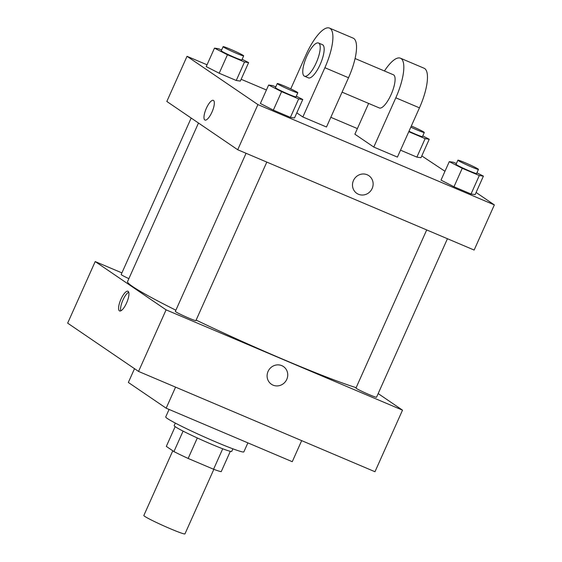 <?xml version="1.0" encoding="UTF-8"?>
<svg xmlns="http://www.w3.org/2000/svg" width="562" height="562" viewBox="0 0 562 562"><rect width="100%" height="100%" fill="white"/><g stroke="black" fill="none" stroke-linecap="round" stroke-linejoin="round"><path stroke-width="0.84" d="M172.78 450.794L143.83 515.502A22.522 1.328 24.1 0 0 144.687 516.345A22.522 1.328 24.1 0 0 167.111 527.353A22.522 1.328 24.1 0 0 184.954 533.9L213.834 469.34M222.728 448.778L213.574 469.242A30.685 1.805 24.1 0 0 221.224 471.644L230.322 451.314M213.574 469.242L188.151 458.452A30.685 1.805 24.1 0 1 173.939 451.581L166.317 446.39L175.154 426.642M197.311 437.974L188.151 458.452M183.093 431.117L173.939 451.581M232.879 448.82L231.741 451.37A31.535 1.855 -155.9 0 1 211.228 444.128A31.535 1.855 -155.9 0 1 174.171 425.617L175.309 423.067M169.071 409.431L165.727 416.913A42.796 2.522 24.1 0 0 167.357 418.507A42.796 2.522 24.1 0 0 209.956 439.421A42.796 2.522 24.1 0 0 243.859 451.862L247.884 442.87M134.508 368.679L128.347 382.448L166.155 408.195L292.254 461.697L301.675 440.636M378.17 393.576L402.518 410.162L374.973 471.736L138.547 371.426L67.658 323.143L95.203 261.569L121.905 272.893M281.787 365.644A10.699 10.144 -55.7 0 1 283.445 366.55A10.699 10.144 -55.7 0 1 285.805 381.106A10.699 10.144 -55.7 0 1 271.397 384.239A10.699 10.144 -55.7 0 1 268.51 370.534A10.699 10.144 -55.7 0 1 281.787 365.644M402.518 410.162L166.092 309.845L138.547 371.426M128.867 278.647A11.261 0.66 -155.9 0 1 121.188 274.502L191.171 118.048M266.81 162.088L195.906 320.586A11.261 0.66 -155.9 0 1 188.579 318.001A11.261 0.66 -155.9 0 1 175.344 311.39L246.065 153.293M426.698 229.928L355.978 388.026A11.261 0.66 24.1 0 0 356.406 388.447A11.261 0.66 24.1 0 0 367.618 393.948A11.261 0.66 24.1 0 0 376.54 397.222L447.436 238.731M166.092 309.845L95.203 261.569M356.139 387.661A132.899 7.833 -155.9 0 1 283.719 359.603A132.899 7.833 -155.9 0 1 196.131 320.094M175.878 310.203A132.899 7.833 -155.9 0 1 127.553 281.597L198.484 123.029M126.569 303.009A10.699 3.337 113 0 1 119.587 310.948A10.699 3.337 113 0 1 120.697 299.799A10.699 3.337 113 0 1 127.946 291.249A10.699 3.337 113 0 1 126.569 303.009M175.576 387.134L166.155 408.195M271.397 384.239A10.699 10.144 124.3 0 0 285.805 381.106A10.699 10.144 124.3 0 0 283.445 366.55M128.712 292.198A10.699 3.337 -67 0 0 122.678 300.642A10.699 3.337 -67 0 0 120.802 310.842M476.091 192.471L494.342 204.898L474.138 250.055L237.712 149.745L166.823 101.462L187.027 56.305L207.034 64.792M242.131 59.291L248.615 62.607L244.512 62.003L227.448 54.767L214.487 48.128L218.59 48.732L221.611 50.011M223.107 46.66L221.266 50.77A11.261 0.66 24.1 0 0 221.702 51.184A11.261 0.66 24.1 0 0 232.907 56.692A11.261 0.66 24.1 0 0 241.829 59.965L243.669 55.863A11.261 0.66 24.1 0 0 233.659 50.657A11.261 0.66 24.1 0 0 223.107 46.66A11.261 0.66 24.1 0 0 223.535 47.082A11.261 0.66 24.1 0 0 234.747 52.589A11.261 0.66 24.1 0 0 243.669 55.863M248.615 62.607L240.346 81.083L236.251 80.478L219.187 73.236L206.226 66.604L214.487 48.128M244.512 62.003L236.251 80.478L219.187 73.236L206.226 66.604M227.448 54.767L219.187 73.236M422.764 135.927L429.242 139.243L425.146 138.638L408.785 131.698M408.974 131.269A11.261 0.66 24.1 0 0 422.462 136.601L424.296 132.499A11.261 0.66 24.1 0 0 411.328 126M429.242 139.243L420.98 157.718L416.878 157.114L400.516 150.173L416.878 157.114L425.146 138.638M410.815 127.16A11.261 0.66 24.1 0 0 424.296 132.499M296.293 96.172L302.77 99.495L298.668 98.891L281.604 91.648L268.643 85.017L272.746 85.614L275.766 86.899M277.263 83.548L275.429 87.658A11.261 0.66 24.1 0 0 275.858 88.072A11.261 0.66 24.1 0 0 287.07 93.58A11.261 0.66 24.1 0 0 295.991 96.854L297.825 92.744A11.261 0.66 24.1 0 0 287.814 87.546A11.261 0.66 24.1 0 0 277.263 83.548A11.261 0.66 24.1 0 0 277.691 83.97A11.261 0.66 24.1 0 0 288.903 89.47A11.261 0.66 24.1 0 0 297.825 92.744M302.77 99.495L294.509 117.964L290.406 117.367L273.343 110.124L260.382 103.485L268.643 85.017M298.668 98.891L290.406 117.367L273.343 110.124L260.382 103.485M281.604 91.648L273.343 110.124M476.92 172.815L483.404 176.131L479.302 175.527L462.238 168.291L449.277 161.652L453.379 162.256L456.4 163.535M457.897 160.184L456.056 164.294A11.261 0.66 24.1 0 0 456.492 164.708A11.261 0.66 24.1 0 0 467.696 170.216A11.261 0.66 24.1 0 0 476.618 173.489L478.459 169.387A11.261 0.66 24.1 0 0 468.448 164.181A11.261 0.66 24.1 0 0 457.897 160.184A11.261 0.66 24.1 0 0 458.325 160.606A11.261 0.66 24.1 0 0 469.537 166.113A11.261 0.66 24.1 0 0 478.459 169.387M483.404 176.131L475.136 194.607L471.04 194.002L453.977 186.76L441.015 180.128L449.277 161.652M479.302 175.527L471.04 194.002L453.977 186.76L441.015 180.128M462.238 168.291L453.977 186.76M213.335 100.359A10.699 3.337 -67 0 0 206.085 108.909A10.699 3.337 -67 0 0 204.975 120.064A10.699 3.337 113 0 1 206.085 108.909A10.699 3.337 113 0 1 213.335 100.359A10.699 3.337 113 0 1 211.958 112.119A10.699 3.337 113 0 1 204.975 120.064M494.342 204.898L257.909 104.588L237.712 149.745L166.823 101.462M257.909 104.588L187.027 56.305M241.154 79.277L266.416 89.99M330.828 117.317L357.383 128.586M421.788 155.913L444.971 171.277M367.176 174.761A10.699 10.144 -55.7 0 1 368.834 175.667A10.699 10.144 -55.7 0 1 371.194 190.216A10.699 10.144 -55.7 0 1 356.786 193.349A10.699 10.144 -55.7 0 1 353.898 179.643A10.699 10.144 -55.7 0 1 367.176 174.761M474.138 250.055L237.712 149.745M356.786 193.349A10.699 10.144 124.3 0 0 371.194 190.216A10.699 10.144 124.3 0 0 368.834 175.667M475.136 194.607L471.04 194.002M420.98 157.718L416.878 157.114M240.346 81.083L236.251 80.478M294.509 117.964L290.406 117.367M384.443 70.981A36.038 11.24 113 0 1 400.439 58.195L424.078 68.227A36.038 11.24 113 0 1 419.456 107.841L397.418 157.1L373.779 147.068L354.875 134.199L368.637 103.429M290.751 88.887L305.981 54.837A36.038 11.24 113 0 1 329.508 28.1L353.154 38.132A36.038 11.24 -67 0 1 348.524 77.746L326.487 127.012L302.848 116.98L296.792 112.857M355.072 58.518L393.4 74.781A18.019 5.62 113 0 1 393.709 74.95A18.019 5.62 113 0 1 391.314 94.079A18.019 5.62 113 0 1 379.322 107.96L342.082 92.161M400.439 58.195A36.038 11.24 113 0 1 395.81 97.809L373.779 147.068M318.528 43.014L322.469 44.686A18.019 5.62 113 0 1 322.778 44.855A18.019 5.62 113 0 1 320.382 63.984A18.019 5.62 113 0 1 308.39 77.865L304.456 76.193A18.019 5.62 113 0 1 306.318 57.408A18.019 5.62 113 0 1 318.528 43.014A18.019 5.62 113 0 1 318.837 43.183A18.019 5.62 113 0 1 316.441 62.312A18.019 5.62 113 0 1 304.456 76.193M329.508 28.1A36.038 11.24 113 0 1 324.885 67.714L302.848 116.98M348.524 77.746L324.885 67.714M419.456 107.841L395.81 97.809"/></g></svg>
